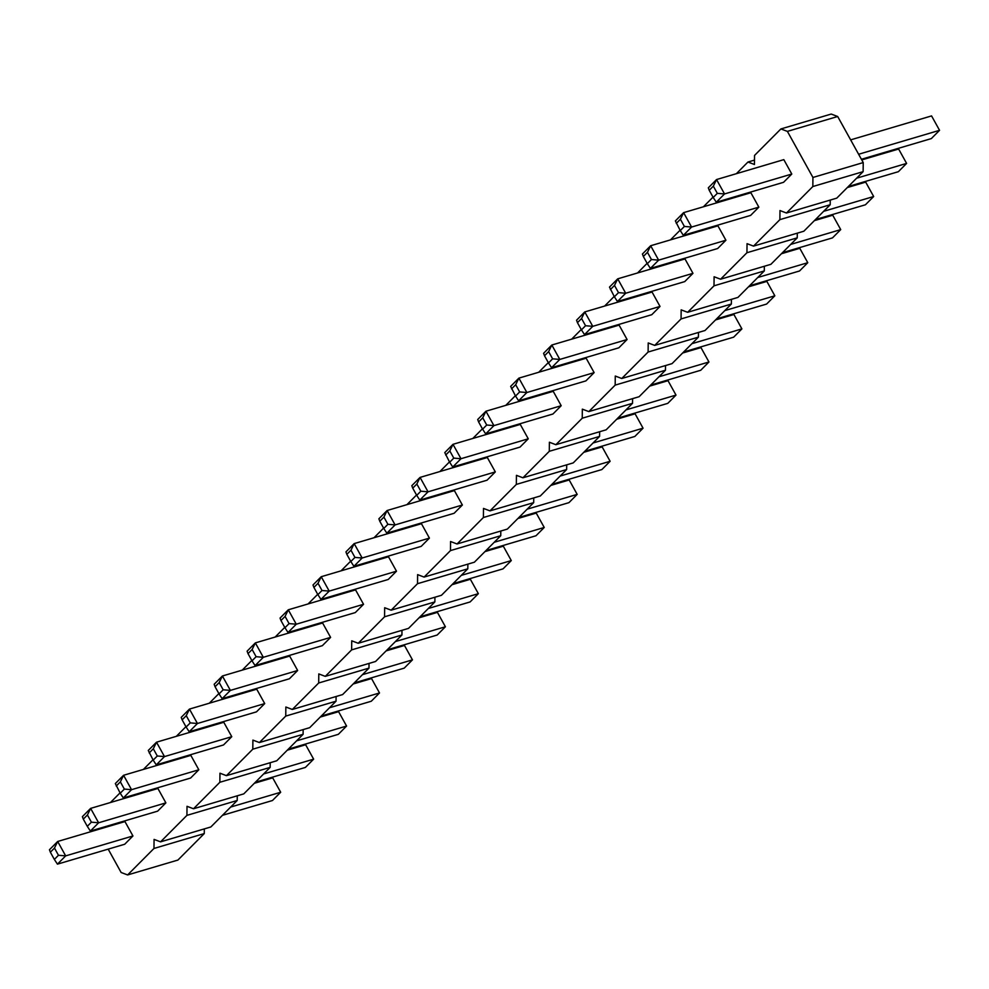 <?xml version="1.0" encoding="UTF-8"?>
<svg xmlns="http://www.w3.org/2000/svg" width="989" height="989" viewBox="0 0 989 989"><rect width="100%" height="100%" fill="white"/><g stroke="black" fill="none" stroke-linecap="round" stroke-linejoin="round"><path stroke-width="1.48" d="M736.372 173.681L747.956 162.035L754.446 164.483L754.545 155.421L780.902 128.941L787.392 131.389L812.933 177.464L863.236 162.579L863.125 171.653L836.781 198.134L786.478 213.018L779.987 210.558L779.888 219.632L753.531 246.113L747.041 243.665L746.942 252.727L720.585 279.207L714.107 276.759L714.009 285.821L687.652 312.301L681.161 309.854L681.062 318.928L654.706 345.396L648.215 342.948L648.116 352.022L621.76 378.503L615.269 376.043L615.17 385.117L588.814 411.597L582.336 409.149L582.237 418.211L555.88 444.691L549.389 442.244L549.291 451.305L522.934 477.786L516.443 475.338L516.345 484.412L489.988 510.88L483.51 508.433L483.398 517.507L457.054 543.975L450.564 541.527L450.465 550.601L424.108 577.082L417.618 574.621L417.519 583.695L391.162 610.176L384.672 607.728L384.573 616.79L358.216 643.27L351.738 640.823L351.627 649.884L325.282 676.365L318.792 673.917L318.693 682.991L292.336 709.459L285.846 707.011L285.747 716.085L259.39 742.554L252.9 740.106L252.801 749.18L226.444 775.66L219.966 773.2L219.855 782.274L193.51 808.755L187.02 806.307L186.921 815.369L160.564 841.849L154.074 839.401L153.975 848.463L127.618 874.944L121.128 872.496L108.184 849.131M812.933 177.464L812.834 186.538L863.125 171.653M787.392 131.389L837.683 116.504L863.236 162.579M812.834 186.538L786.478 213.018M97.416 829.722L97.07 829.079M110.459 802.512L120.052 792.881M143.393 769.417L152.986 759.787M176.339 736.323L185.932 726.68M209.285 703.228L218.878 693.586M242.231 670.134L251.824 660.491M275.165 637.027L284.758 627.397M308.111 603.933L317.704 594.302M341.057 570.838L350.65 561.208M374.003 537.744L383.596 528.101M406.936 504.65L416.53 495.007M439.882 471.555L449.476 461.912M472.829 438.448L482.422 428.818M505.775 405.354L515.368 395.724M538.708 372.26L548.302 362.617M571.654 339.165L581.248 329.522M604.6 306.071L614.194 296.428M637.546 272.964L647.127 263.334M670.48 239.87L680.073 230.239M703.426 206.775L713.02 197.145M223.786 722.279L231.772 736.681L223.539 744.952L156.262 764.868L164.495 756.585L156.509 742.195L223.786 722.279M189.208 731.761L186.117 727.026L190.247 722.897L197.441 723.491L189.208 731.761L256.472 711.857L264.718 703.587L256.732 689.185L189.455 709.088L186.253 715.69L182.137 719.831L181.222 717.371L189.455 709.088L197.441 723.491L264.718 703.587M222.142 698.667L219.064 693.932L223.18 689.79L230.388 690.396L222.142 698.667L289.418 678.763L297.652 670.493L289.678 656.09L222.401 675.994L219.187 682.595L215.07 686.737L214.168 684.264L222.401 675.994L230.388 690.396L297.652 670.493M288.034 632.478L284.956 627.743L289.072 623.602L296.267 624.207L288.034 632.478L355.311 612.574L363.544 604.291L355.558 589.889L288.281 609.805L285.079 616.407L280.963 620.536L280.048 618.076L288.281 609.805L296.267 624.207L363.544 604.291M255.088 665.572L252.01 660.837L256.126 656.696L263.321 657.302L255.088 665.572L322.365 645.669L330.598 637.386L322.612 622.996L255.347 642.899L252.133 649.501L248.016 653.63L247.102 651.17L255.347 642.899L263.321 657.302L330.598 637.386M520.276 424.417L528.262 438.807L520.016 447.09L452.752 466.993L460.985 458.723L452.999 444.321L520.276 424.417M419.806 500.088L416.728 495.353L420.844 491.212L428.039 491.817L419.806 500.088L487.083 480.184L495.316 471.914L487.33 457.511L420.053 477.415L416.851 484.017L412.734 488.158L411.82 485.686L420.053 477.415L428.039 491.817L495.316 471.914M353.914 566.289L350.835 561.542L354.952 557.413L362.159 558.006L353.914 566.289L421.19 546.373L429.424 538.103L421.45 523.7L354.173 543.604L350.959 550.205L346.842 554.347L345.94 551.887L354.173 543.604L362.159 558.006L429.424 538.103M386.86 533.182L383.781 528.447L387.898 524.306L395.093 524.912L386.86 533.182L454.136 513.279L462.37 505.008L454.384 490.606L387.119 510.509L383.905 517.111L379.788 521.252L378.874 518.792L387.119 510.509L395.093 524.912L462.37 505.008M320.98 599.383L317.889 594.636L322.018 590.507L329.213 591.101L320.98 599.383L388.244 579.467L396.49 571.197L388.504 556.795L321.227 576.711L318.025 583.3L313.909 587.441L312.994 584.981L321.227 576.711L329.213 591.101L396.49 571.197M750.874 192.731L758.86 207.134L750.626 215.404L683.35 235.32L691.583 227.05L683.597 212.647L750.874 192.731M650.403 268.415L647.325 263.68L651.442 259.538L658.637 260.144L650.403 268.415L717.68 248.511L725.914 240.228L717.927 225.838L650.663 245.742L647.449 252.343L643.332 256.472L642.417 254.012L650.663 245.742L658.637 260.144L725.914 240.228M684.994 258.933L692.968 273.335L684.734 281.605L617.457 301.509L625.691 293.238L617.717 278.836L684.994 258.933M584.524 334.603L581.433 329.869L585.55 325.727L592.757 326.333L584.524 334.603L651.788 314.7L660.022 306.429L652.048 292.027L584.771 311.931L581.569 318.532L577.452 322.674L576.538 320.213L584.771 311.931L592.757 326.333L660.022 306.429M551.578 367.71L548.499 362.963L552.616 358.834L559.811 359.427L551.578 367.71L618.854 347.794L627.088 339.524L619.102 325.121L551.825 345.025L548.623 351.627L544.506 355.768L543.591 353.308L551.825 345.025L559.811 359.427L627.088 339.524M485.686 433.899L482.607 429.164L486.724 425.023L493.919 425.629L485.686 433.899L552.962 413.995L561.196 405.713L553.222 391.31L485.945 411.226L482.731 417.828L478.614 421.957L477.712 419.497L485.945 411.226L493.919 425.629L561.196 405.713M586.156 358.216L594.142 372.618L585.908 380.889L518.632 400.805L526.865 392.522L518.891 378.132L586.156 358.216M190.84 755.373L198.826 769.776L190.593 778.046L123.316 797.962L131.549 789.679L123.576 775.289L190.84 755.373M716.296 202.226L713.205 197.479L717.322 193.35L724.529 193.943L716.296 202.226L783.56 182.31L791.793 174.039L783.82 159.637L716.543 179.553L713.341 186.142L709.224 190.284L708.309 187.823L716.543 179.553L724.529 193.943L791.793 174.039M90.37 831.057L87.292 826.322L91.408 822.18L98.616 822.786L90.37 831.057L157.647 811.153L165.88 802.87L157.906 788.48L90.629 808.384L87.428 814.985L83.299 819.115L82.396 816.654L90.629 808.384L98.616 822.786L165.88 802.87M57.436 864.151L54.346 859.416L58.475 855.275L65.67 855.881L57.436 864.151L124.701 844.247L132.946 835.965L124.96 821.575L57.683 841.478L54.482 848.08L50.365 852.209L49.45 849.749L57.683 841.478L65.67 855.881L132.946 835.965M830.241 200.062L830.191 204.748L803.834 231.228L753.531 246.113M797.295 233.157L797.245 237.842L770.888 264.323L720.585 279.207M764.349 266.251L764.299 270.937L737.942 297.417L687.652 312.301M731.415 299.358L731.353 304.043L705.009 330.511L654.706 345.396M698.469 332.452L698.419 337.138L672.063 363.618L621.76 378.503M665.523 365.547L665.473 370.232L639.117 396.713L588.814 411.597M632.577 398.641L632.527 403.327L606.17 429.807L555.88 444.691M599.643 431.736L599.581 436.421L573.237 462.901L522.934 477.786M566.697 464.842L566.648 469.528L540.291 495.996L489.988 510.88M533.751 497.937L533.701 502.622L507.345 529.09L457.054 543.975M500.805 531.031L500.755 535.717L474.399 562.197L424.108 577.082M467.871 564.126L467.809 568.811L441.465 595.291L391.162 610.176M434.925 597.22L434.876 601.905L408.519 628.386L358.216 643.27M401.979 630.314L401.93 635L375.573 661.48L325.282 676.365M369.033 663.421L368.984 668.107L342.627 694.575L292.336 709.459M336.099 696.516L336.037 701.201L309.693 727.669L259.39 742.554M303.153 729.61L303.104 734.295L276.747 760.776L226.444 775.66M270.207 762.704L270.158 767.39L243.801 793.87L193.51 808.755M237.261 795.799L237.212 800.484L210.855 826.965L160.564 841.849M204.327 828.893L204.266 833.579L177.921 860.059L127.618 874.944M780.902 128.941L831.205 114.056L837.683 116.504M779.888 219.632L830.191 204.748M747.956 162.035L754.496 160.107M746.942 252.727L797.245 237.842M714.009 285.821L764.299 270.937M681.062 318.928L731.353 304.043M648.116 352.022L698.419 337.138M615.17 385.117L665.473 370.232M582.237 418.211L632.527 403.327M549.291 451.305L599.581 436.421M516.345 484.412L566.648 469.528M483.398 517.507L533.701 502.622M450.465 550.601L500.755 535.717M417.519 583.695L467.809 568.811M384.573 616.79L434.876 601.905M351.627 649.884L401.93 635M318.693 682.991L368.984 668.107M285.747 716.085L336.037 701.201M252.801 749.18L303.104 734.295M219.855 782.274L270.158 767.39M186.921 815.369L237.212 800.484M153.975 848.463L204.266 833.579M156.262 764.868L153.184 760.121L157.3 755.992L164.495 756.585L231.772 736.681M153.184 760.121L148.276 750.466L156.509 742.195L153.307 748.784L157.3 755.992M452.752 466.993L449.661 462.259L453.79 458.117L460.985 458.723L528.262 438.807M449.661 462.259L444.766 452.591L452.999 444.321L449.797 450.922L453.79 458.117M683.35 235.32L680.271 230.585L684.388 226.444L691.583 227.05L758.86 207.134M680.271 230.585L675.363 220.918L683.597 212.647L680.395 219.249L684.388 226.444M617.457 301.509L614.379 296.774L618.496 292.633L625.691 293.238L692.968 273.335M614.379 296.774L609.484 287.107L617.717 278.836L614.503 285.438L618.496 292.633M518.632 400.805L515.553 396.057L519.67 391.928L526.865 392.522L594.142 372.618M515.553 396.057L510.645 386.402L518.891 378.132L515.677 384.721L519.67 391.928M123.316 797.962L120.238 793.227L124.354 789.086L131.549 789.679L198.826 769.776M120.238 793.227L115.33 783.56L123.576 775.289L120.361 781.879L124.354 789.086M353.16 683.992L371.543 678.553L379.516 692.955L371.543 678.553M329.51 707.753L379.516 692.955L371.283 701.238L321.277 716.036M386.106 650.898L404.476 645.458L412.462 659.861L404.476 645.458M362.456 674.659L412.462 659.861L404.229 668.131L354.223 682.929M419.052 617.804L437.422 612.364L445.409 626.766L437.422 612.364M395.402 641.564L445.409 626.766L437.175 635.037L387.169 649.835M453.049 583.646L503.055 568.848L511.288 560.578L503.314 546.175L511.288 560.578L461.282 575.375M484.931 551.615L503.314 546.175M420.102 616.74L470.109 601.942L478.355 593.672L470.368 579.27L478.355 593.672L428.348 608.47M451.998 584.709L470.368 579.27M649.649 386.13L668.02 380.691L676.006 395.093L668.02 380.691M626 409.891L676.006 395.093L667.773 403.364L617.766 418.162M584.82 451.256L634.827 436.458L643.06 428.188L635.086 413.785L643.06 428.188L593.054 442.985M616.703 419.225L635.086 413.785M518.941 517.445L568.947 502.647L577.18 494.376L569.194 479.974L577.18 494.376L527.174 509.174M550.824 485.414L569.194 479.974M583.77 452.319L602.14 446.88L610.126 461.282L602.14 446.88M560.12 476.08L610.126 461.282L601.881 469.552L551.874 484.35M517.877 518.508L536.248 513.081L544.234 527.471L536.248 513.081M494.228 542.269L544.234 527.471L536.001 535.754L485.995 550.552M861.753 159.921L898.63 149.018L906.604 163.408L898.63 149.018M856.598 178.205L906.604 163.408L898.371 171.69L848.364 186.488M815.418 219.583L865.424 204.785L873.67 196.514L865.684 182.112L873.67 196.514L823.664 211.312M847.313 187.551L865.684 182.112M814.367 220.646L832.738 215.206L840.724 229.609L832.738 215.206M790.718 244.407L840.724 229.609L832.491 237.879L782.484 252.677M781.421 253.74L799.792 248.301L807.778 262.703L799.792 248.301M757.772 277.501L807.778 262.703L799.545 270.974L749.538 285.772M748.475 286.835L766.858 281.395L774.832 295.798L766.858 281.395M724.826 310.595L774.832 295.798L766.599 304.068L716.592 318.866M682.595 353.036L700.966 347.596L708.952 361.986L700.966 347.596M658.946 376.784L708.952 361.986L700.719 370.269L650.713 385.067M715.541 319.929L733.912 314.502L741.898 328.892L733.912 314.502M691.892 343.69L741.898 328.892L733.653 337.175L683.646 351.973M320.226 717.087L338.597 711.66L346.583 726.05L338.597 711.66M296.576 740.848L346.583 726.05L338.337 734.333L288.343 749.13M850.639 139.869L931.564 115.911L939.55 130.313L931.564 115.911M858.625 154.259L939.55 130.313L931.317 138.596L861.394 159.278M287.28 750.194L305.65 744.754L313.637 759.156L305.65 744.754M263.63 773.954L313.637 759.156L305.403 767.427L255.397 782.225M254.334 783.288L272.704 777.849L280.691 792.251L272.704 777.849M230.684 807.049L280.691 792.251L272.457 800.521L222.451 815.319M149.191 752.926L153.307 748.784M190.247 722.897L186.253 715.69M186.117 727.026L182.137 719.831M223.18 689.79L219.187 682.595M219.064 693.932L215.07 686.737M284.956 627.743L280.963 620.536M289.072 623.602L285.079 616.407M252.01 660.837L248.016 653.63M256.126 656.696L252.133 649.501M445.68 455.051L449.797 450.922M416.728 495.353L412.734 488.158M420.844 491.212L416.851 484.017M350.835 561.542L346.842 554.347M354.952 557.413L350.959 550.205M387.898 524.306L383.905 517.111M383.781 528.447L379.788 521.252M322.018 590.507L318.025 583.3M317.889 594.636L313.909 587.441M676.278 223.378L680.395 219.249M647.325 263.68L643.332 256.472M651.442 259.538L647.449 252.343M610.386 289.579L614.503 285.438M585.55 325.727L581.569 318.532M581.433 329.869L577.452 322.674M552.616 358.834L548.623 351.627M548.499 362.963L544.506 355.768M486.724 425.023L482.731 417.828M482.607 429.164L478.614 421.957M511.56 388.862L515.677 384.721M116.245 786.02L120.361 781.879M717.322 193.35L713.341 186.142M713.205 197.479L709.224 190.284M91.408 822.18L87.428 814.985M87.292 826.322L83.299 819.115M58.475 855.275L54.482 848.08M54.346 859.416L50.365 852.209"/></g></svg>
